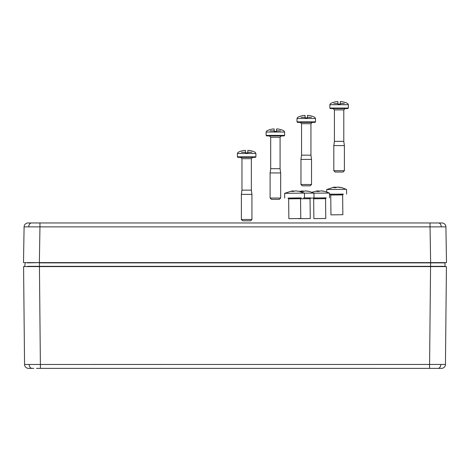 <?xml version="1.0" encoding="UTF-8"?>
<svg xmlns="http://www.w3.org/2000/svg" width="470" height="470" viewBox="0 0 470 470"><rect width="100%" height="100%" fill="white"/><g stroke="black" fill="none" stroke-linecap="round" stroke-linejoin="round"><path stroke-width="0.7" d="M325.428 218.48L313.872 218.626L325.428 218.48M313.367 197.935L325.998 197.952M313.196 198.087L310.376 198.082M313.96 193.164L329.458 193.076L324.817 191.384L320.828 190.873L318.924 191.402L316.68 191.431L317.802 190.908L316.592 191.02L311.933 192.242M317.802 190.979L319.447 191.084M321.245 190.908L323.718 191.149M319.007 191.343L319.001 190.932M317.802 191.384L317.802 190.908M318.219 191.384L318.214 190.938M284.109 135.918L266.66 135.918L266.132 135.389L284.638 135.389L284.109 135.918M279.35 199.368L271.419 199.368L270.097 198.046L280.672 198.046L279.35 199.368M269.369 135.918L270.691 137.24L280.079 137.24L280.079 168.701L270.691 168.701L270.097 172.931L270.097 198.046M280.079 168.701L280.672 172.931L270.097 172.931M270.144 130.866L274.216 130.866L274.216 131.424L276.554 131.424L276.554 130.866L280.625 130.866M274.216 130.866L274.204 129.679A18.495 17.831 -0 0 0 274.198 129.679L274.198 128.968L273.041 128.968A18.465 18.465 0 0 0 269.815 129.679L269.804 129.638A18.506 18.506 0 0 0 266.843 130.866L266.132 132.041L266.132 135.389M266.132 132.041L284.638 132.041L283.927 130.866A18.506 18.506 0 0 0 280.966 129.638L280.954 129.679A18.465 18.465 0 0 0 277.729 128.968L276.577 128.968L276.577 129.679A18.495 17.831 -0 0 1 276.577 129.679L276.554 130.866M342.512 214.72L330.956 214.861L342.512 214.72M329.47 194.186L343.088 194.186M330.287 194.327L329.476 194.327M345.979 189.287L341.902 187.624L337.131 187.113L336.009 187.636L333.765 187.671L334.887 187.142L333.677 187.26L326.721 189.528L345.979 189.287M334.887 187.219L336.532 187.324M338.335 187.142L340.809 187.389M336.097 187.577L336.091 187.166M334.893 187.624L334.887 187.142M335.31 187.618L335.304 187.172M347.823 108.576L330.375 108.576L329.846 108.047L348.352 108.047L347.823 108.576M343.065 172.026L335.134 172.026L333.812 170.704L344.387 170.704L343.065 172.026M333.089 108.576L334.411 109.898L343.793 109.898L343.793 141.358L334.411 141.358L333.812 145.588L333.812 170.704M343.793 141.358L344.387 145.588L333.812 145.588M333.859 103.523L337.93 103.523L337.936 104.082L340.268 104.082L340.274 103.523L344.346 103.523M337.93 103.523L337.918 102.337A18.495 17.831 -0 0 0 337.912 102.337L337.912 101.626L336.761 101.626A18.465 18.465 0 0 0 333.53 102.337L333.524 102.296A18.506 18.506 0 0 0 330.563 103.523L329.846 104.698L329.846 108.047M329.846 104.698L348.352 104.698L347.641 103.523A18.506 18.506 0 0 0 344.68 102.296L344.669 102.337A18.465 18.465 0 0 0 341.443 101.626L340.292 101.626L340.292 102.337A18.495 17.831 -0 0 1 340.292 102.337L340.274 103.523M309.924 218.532L298.368 218.679L309.924 218.532M304.448 197.893L310.5 198.005M304.46 193.135L313.96 193.129L309.313 191.437L305.33 190.926L303.42 191.454L301.176 191.484L302.298 190.961L299.531 191.355M302.298 191.032L303.943 191.137M305.747 190.955L308.22 191.202M303.508 191.39L303.502 190.984M302.304 191.437L302.298 190.961M302.721 191.437L302.715 190.984M300.424 218.526L288.868 218.667L300.424 218.526M288.198 198.129L301 197.993M284.685 198.093L284.632 193.334L303.89 193.094L304.46 193.123L304.513 197.882M292.798 191.02L294.443 191.126M296.247 190.949L299.813 191.425L295.83 190.914L291.676 191.472L292.798 190.949L291.588 191.061L284.632 193.334M294.009 191.384L294.003 190.973M292.804 191.425L292.798 190.949M293.221 191.425L293.215 190.979M314.971 122.382L297.522 122.382L296.993 121.853L315.499 121.853L314.971 122.382M310.212 185.832L302.281 185.832L300.959 184.51L311.534 184.51L310.212 185.832M301.558 123.704L301.558 155.165L310.94 155.165L310.94 123.704L301.558 123.704L300.236 122.382L306.246 122.382M310.94 155.165L311.534 159.395L300.959 159.395L300.959 184.51M301.006 117.336L305.077 117.336L305.083 117.888L307.415 117.888L307.421 117.336L311.493 117.336M305.077 117.336L305.059 115.432L303.908 115.432A18.465 18.465 0 0 0 300.683 116.143L300.671 116.108A18.506 18.506 0 0 0 297.71 117.336L296.993 118.505L296.993 121.853M296.993 118.505L315.499 118.505L314.788 117.336A18.506 18.506 0 0 0 311.827 116.108L311.816 116.143A18.465 18.465 0 0 0 308.59 115.432L307.439 115.432L307.439 116.143A18.495 17.831 -0 0 1 307.439 116.143L307.421 117.336M255.38 157.362L237.932 157.362L237.403 156.833L255.909 156.833L255.38 157.362M250.622 220.812L242.69 220.812L241.368 219.49L251.944 219.49L250.622 220.812M240.64 157.362L241.962 158.684L251.35 158.684L251.35 190.144L241.962 190.144L241.368 194.374L241.368 219.49M251.35 190.144L251.944 194.374L241.368 194.374M241.416 152.309L245.487 152.309L245.487 152.868L247.825 152.868L247.825 152.309L251.897 152.309M245.487 152.309L245.475 151.117A18.495 17.831 -0 0 0 245.463 151.123L245.463 150.412L244.312 150.412A18.465 18.465 0 0 0 241.087 151.123L241.075 151.082A18.506 18.506 0 0 0 238.114 152.309L237.403 153.484L237.403 156.833M237.403 153.484L255.909 153.484L255.198 152.309A18.506 18.506 0 0 0 252.237 151.082L252.226 151.123A18.465 18.465 0 0 0 249 150.412L247.843 150.412L247.843 151.123A18.495 17.831 -0 0 0 247.837 151.117L247.825 152.309M33.811 368.374L28.788 368.374M441.213 368.374L36.472 368.374M433.528 368.374L429.586 368.374L429.586 364.45L445.448 364.45A3.966 3.966 0 0 1 441.483 368.374M29.199 364.467L429.586 364.45L430.561 266.59L23.576 266.59L24.552 364.45L29.199 364.467A3.966 2.802 90 0 0 31.884 368.374M28.517 368.374L29.193 368.374L28.517 368.374A3.966 3.966 0 0 1 24.552 364.45M32.753 262.624L23.5 262.624L24.093 226.869A3.966 3.966 0 0 1 28.059 222.968L440.419 222.968M27.577 266.331L445.037 266.331L445.008 262.889L430.596 262.889L442.276 262.624M26.261 262.624L39.404 262.624L27.407 262.889M444.579 266.59L430.596 266.59L430.596 262.889L39.404 262.889L39.404 266.59L24.698 266.59L25.257 262.624M444.285 266.331L442.423 266.331M444.297 262.889L445.008 262.889L444.743 262.624M445.448 364.45L446.424 266.59L430.561 266.59M39.439 266.59L40.414 368.374L39.363 368.374M29.581 222.968L39.956 222.968L39.956 226.869L24.093 226.869M445.907 226.869L430.044 226.869L430.044 222.968L441.941 222.968A3.966 3.966 0 0 1 445.907 226.869L446.5 262.624L39.363 262.624L39.956 226.869L430.044 226.869L430.637 262.624M444.121 262.624L443.063 262.624M313.872 218.626L313.66 198.798L325.557 198.675L326.227 197.882L325.692 197.905M312.991 198.029L325.957 197.852M330.956 214.861L330.745 195.038L342.642 194.909L343.312 194.122L342.777 194.145M330.081 194.263L343.041 194.087M300.553 198.781L310.053 198.728L310.723 197.935L310.188 197.958M303.526 197.935L310.453 197.905M288.868 218.667L288.656 198.839L300.553 198.716L301.223 197.923L300.688 197.946M287.993 198.07L300.953 197.893M440.801 364.467A3.966 2.802 90 0 1 438.116 368.374M441.976 262.889L437.247 262.889M28.741 226.84A3.966 2.802 -90 0 1 31.543 222.968M441.26 226.84A3.966 2.802 -90 0 0 438.457 222.968M325.769 218.497L325.557 198.675M313.66 198.798L313.267 198.035M329.511 197.835L329.458 193.076M284.638 132.041L284.638 135.389M280.672 172.931L280.672 198.046M270.691 137.24L270.691 168.701M280.079 137.24L281.401 135.918M342.853 214.737L342.642 194.909M330.745 195.038L330.351 194.269M346.602 194.075L346.549 189.316M326.744 191.936L326.721 189.528M348.352 104.698L348.352 108.047M344.387 145.588L344.387 170.704M334.411 109.898L334.411 141.358M343.793 109.898L345.115 108.576M310.265 218.55L310.053 198.728M314.013 197.888L313.96 193.129M300.765 218.538L300.553 198.716M288.656 198.839L288.263 198.076M304.454 193.117L298.72 191.19M315.499 118.505L315.499 121.853M311.534 159.395L311.534 184.51M301.558 155.165L300.959 159.395M310.94 123.704L312.262 122.382M255.909 153.484L255.909 156.833M251.944 194.374L251.944 219.49M241.962 158.684L241.962 190.144M251.35 158.684L252.672 157.362"/></g></svg>
